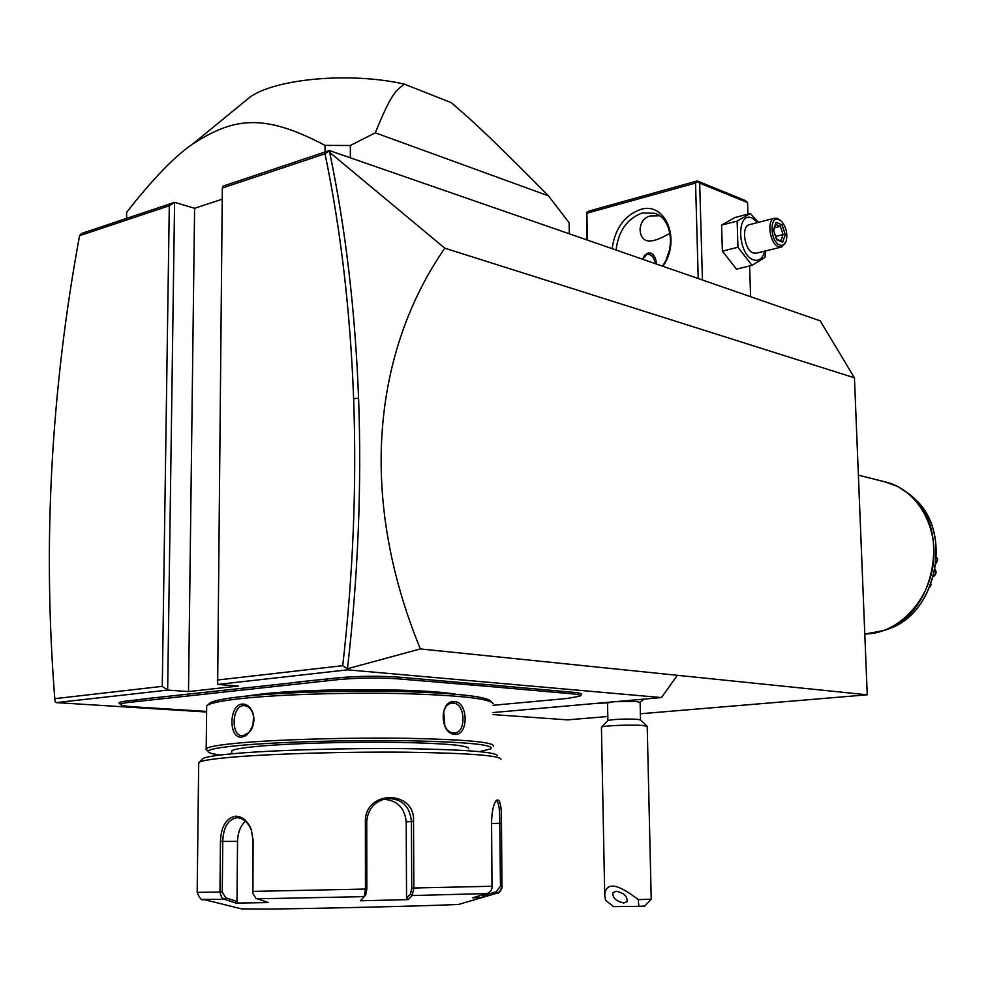 <?xml version="1.0" encoding="UTF-8"?>
<svg xmlns="http://www.w3.org/2000/svg" width="987" height="987" viewBox="0 0 987 987"><rect width="100%" height="100%" fill="white"/><g stroke="black" fill="none" stroke-linecap="round" stroke-linejoin="round"><path stroke-width="1.48" d="M347.461 668.717C358.071 576.457 361.785 486.332 358.589 398.316C355.221 310.473 345.586 228.466 329.658 152.331L329.35 150.542L820.197 320.849L854.446 377.811L867.252 694.799L640.378 713.774M607.758 716.5L567.513 719.868L493.093 714.588M206.604 712.022L56.333 702.621L167.654 690.086L162.263 686.36L169.295 205.765L79.565 235.733L81.341 233.537L174.588 202.335L194.587 208.294L222.223 199.201M56.333 702.621L55.136 701.794L54.791 698.673L162.263 686.36M328.942 151.221L325.007 153.775L222.334 188.061L217.646 684.46L347.51 669.84L661.426 697.562L493.081 712.552M169.295 205.765L174.588 202.335L167.654 690.086L188.505 691.579L238.472 686.039L217.646 684.46M492.994 705.286L567.056 698.475L579.998 696.168C581.269 695.193 578.431 694.392 571.461 693.762L572.534 692.232C579.764 692.886 582.712 693.725 581.38 694.749L580.307 695.86M572.534 692.232L483.79 684.312L482.791 685.94L398.575 678.896C378.613 677.538 358.762 677.748 339.022 679.525L128.766 702.423C123.301 703.028 120.55 703.706 120.513 704.447C120.895 705.483 125.805 706.31 135.256 706.926L206.616 711.417M471.181 685.138L472.292 683.522L483.79 684.312M472.292 683.522L399.698 677.205C378.971 675.787 358.355 675.996 337.875 677.859L299.012 681.894L300.27 683.535M290.622 684.793L289.475 683.164L299.012 681.894M289.475 683.164L145.003 698.796L146.236 700.314M137.97 701.412L136.835 699.894L145.003 698.796M136.835 699.894L127.631 700.906C121.956 701.535 119.106 702.25 119.069 703.028L119.612 703.558M854.446 377.811L444.792 248.181C374.431 349.83 356.838 494.277 420.351 648.928L677.366 675.305L661.426 697.562M420.351 648.928L347.461 668.742L347.51 669.84M677.366 675.305L867.252 694.799M329.658 152.331L444.792 248.181M329.35 150.542L222.791 186.21L222.334 188.061M347.461 668.742L342.723 665.682C353.112 574.57 356.751 485.555 353.63 398.625C350.323 311.213 340.786 229.589 325.007 153.775M217.239 680.055L342.723 665.682M194.587 208.294L188.505 691.579M79.565 235.733C65.339 312.534 56.123 389.631 51.904 467.011C47.721 543.825 48.684 621.045 54.791 698.673M702.436 279.987L699.672 183.126L747.566 202.557L747.936 214.117M749.614 265.959L750.601 296.705M747.566 202.557L745.148 200.435L697.241 180.954L697.575 181.682L695.551 183.064L698.228 278.531M699.672 183.126L697.575 181.682M695.551 183.064L586.883 213.217L587.401 240.075M612.137 248.662C614.963 228.552 624.364 215.511 640.366 209.54C665.583 201.027 681.536 240.149 662.869 266.268M586.883 213.217L587.006 239.94M586.673 212.489L588.634 211.156L697.241 180.954M669.926 233.191C650.717 244.776 640.76 243.431 640.045 229.144C640.871 221.89 644.264 217.498 650.223 215.98L659.612 215.771M616.085 250.032C618.393 231.032 627.103 218.682 642.216 212.995L654.813 213.303C671.579 218.3 675.947 247.749 662.425 266.108M669.334 250.587L666.139 259.692M642.636 259.236L648.015 253.067L650.988 253.141C654.11 254.695 655.973 258.347 656.577 264.084M647.151 253.4L652.111 255.978M656.071 263.899L652.752 256.694L649.323 254.103C646.09 253.252 643.943 254.991 642.882 259.322M758.46 222.334L750.317 213.5L734.859 217.535L721.583 225.122L722.373 251.142L736.462 269.143L752.008 265.38L764.987 257.397L765.641 250.92M722.373 251.142L737.943 247.256L752.008 265.38M721.583 225.122L737.129 221.1L737.943 247.256M750.317 213.5L737.129 221.1M757.868 222.494L752.217 218.078C735.969 210.539 737.351 254.88 753.574 259.877C759.028 261.456 762.741 258.545 764.715 251.154M749.54 224.629L749.281 224.703C740.966 226.319 744.432 250.402 753.352 253.017L756.375 253.203L781.408 247.046M780.828 220.693L777.67 218.435L774.536 218.201C766.294 219.793 769.798 244.097 778.657 246.775L781.642 246.984L785.812 241.938M778.94 219.533L781.655 221.47C786.096 226.985 787.663 233.314 786.343 240.446C785.072 244.492 782.901 246.022 779.816 245.06C770.107 241.914 769.194 214.969 778.94 219.533M776.103 222.383L773.413 229.922L776.707 239.841L782.654 242.16L785.294 234.622L782.037 224.765L776.103 222.383L773.734 230.329M782.037 224.765L780.359 226.331L775.807 224.518M785.294 234.622L783.073 234.548L780.359 226.331L774.647 227.775M782.654 242.16L776.67 238.977M776.707 239.841L776.436 238.891M773.413 229.922L776.732 239.175M775.807 236.362L783.073 234.548L780.927 240.643M126.546 218.423L126.657 212.341C152.677 179.017 174.724 156.217 192.798 143.954C233.475 117.811 263.307 112.752 325.044 145.385L325.031 151.986M569.302 233.796L569.104 222.766L548.513 195.882L375.319 132.813C392.308 90.668 396.712 90.483 404.349 84.142L451.33 102.697L455.71 106.362M350.348 157.834L350.348 145.496L375.319 132.813M350.348 145.496L325.044 145.385M243.086 102.747L249.945 97.133C276.138 78.405 351.31 71.866 404.349 84.142M451.33 102.697L469.454 118.551C484.864 132.776 500.15 147.063 548.513 195.882M640.514 719.893L640.119 702.386L636.603 701.535L615.308 701.671M611.903 701.967L607.486 703.077M592.237 703.719L607.128 702.843M607.486 702.929L607.93 720.498C614 719.215 623.685 718.795 636.997 719.264L640.538 719.942L647.028 726.148M647.238 726.346L642.315 725.445C630.841 724.52 602.786 725.704 601.552 727.135L601.441 727.419M651.21 899.194L644.745 906.054L638.848 906.337L638.281 899.638L651.223 899.182L647.213 726.444M638.848 906.337L613.433 906.621L605.463 900.095L604.71 894.407C606.45 881.786 617.64 883.525 638.281 899.638M616.147 891.249L612.939 892.618C612.359 897.837 615.987 901.291 623.796 902.982L627.053 901.6C627.596 896.356 623.969 892.902 616.147 891.249M158.722 697.291L159.771 698.833M314.767 680.166L315.815 681.832M498.694 685.607L497.51 687.199L482.791 685.94M571.461 693.762L497.51 687.199M455.389 694.169C423.102 688.358 313.36 688.075 262.147 693.935L245.294 696.193M491.07 701.584C487.812 696.575 457.894 693.219 401.29 691.529C347.436 690.271 281.776 692.294 243.949 696.341C225.443 698.34 214.142 700.523 210.046 702.867L208.615 704.274M493.216 703.669C489.984 698.636 459.621 695.28 402.116 693.59C347.387 692.331 280.616 694.392 242.21 698.463C223.42 700.474 211.958 702.67 207.838 705.026L206.678 705.939L206.653 707.593M493.451 746.234C494.549 742.187 465.901 739.547 407.508 738.313C351.767 737.425 281.628 739.337 241.84 742.767C220.434 744.654 208.553 746.628 206.197 748.701L207.356 750.663M241.889 737.116C228.404 739.09 228.737 704.866 242.173 704.076C246.701 703.879 250.204 706.63 252.672 712.33C254.658 718.191 254.227 723.964 251.364 729.652L246.318 735.463L241.889 737.116L243.049 735.673L242.333 735.697C230.798 736.265 231.735 706.087 243.308 705.656L244.221 705.619C247.947 705.915 250.797 708.432 252.808 713.182L253.869 718.055M454.908 734.279C439.474 734.168 439.277 699.771 454.637 701.584C468.43 702.102 468.714 735.846 454.908 734.279L453.81 732.872C440.72 732.983 439.141 703.472 452.465 703.176L453.576 703.176C465.408 703.423 466.395 732.823 454.686 732.872L453.81 732.872M479.608 751.625L490.736 748.862C494.931 744.815 468.085 742.125 410.21 740.793C354.851 739.831 283.627 741.693 243.555 745.111C220.681 747.11 208.849 749.182 208.047 751.354C207.825 752.699 211.946 753.92 220.409 755.018M468.628 748.775C469.442 745.481 445.84 743.347 397.835 742.372C352.137 741.681 294.78 743.211 261.789 745.987C243.764 747.529 233.759 749.158 231.772 750.873L231.772 751.884M497.362 755.672C495.61 751.946 464.988 749.602 405.484 748.652C348.781 748.01 278.815 749.935 238.866 753.204C218.658 754.882 206.739 756.634 203.088 758.46L202.064 759.472M500.952 759.176C499.299 755.462 467.949 753.143 406.928 752.217C348.732 751.613 276.878 753.574 235.942 756.856C215.24 758.547 203.038 760.298 199.362 762.124L198.683 763.753M197.178 892.396L219.953 892.038L220.459 841.405C221.039 826.699 226.023 818.297 235.412 816.212C242.185 816.261 247.453 820.616 251.216 829.277L253.091 840.023L252.906 893.519L255.904 898.318L268.489 902.587L235.955 903.068L223.839 899.132L221.52 897.208L219.953 892.038L222.272 891.989L222.766 841.356C223.284 827.538 227.886 819.679 236.572 817.754L236.905 817.742C243.049 817.964 247.848 822.048 251.303 830.018L253.054 840.073L252.672 891.384L365.461 889.053L365.375 821.702C364.573 789.822 415.379 789.612 413.516 821.246L413.849 888.016L412.171 895.542L410.518 894.074L406.545 898.084L406.212 821.961C404.744 807.761 397.119 800.186 383.363 799.236M202.989 899.379L224.357 899.33L225.715 897.825L222.272 891.989M241.642 908.891L269.229 909.064C330.349 908.398 462.521 904.98 459.411 904.203L497.189 893.124L482.927 897.294L472.637 897.812L488.257 893.062L490.847 890.817L492.019 888.3L491.575 822.208C491.797 811.919 493.303 804.75 496.079 800.679C499.915 797.656 501.717 805.195 501.482 823.318L501.964 887.992L500.372 890.99L497.621 892.939L496.301 891.754L482.581 895.801L482.581 894.888M487.01 893.568L412.171 895.542L408.1 899.65L360.391 900.761L365.671 895.086L366.819 889.016L366.732 821.739C367.769 809.143 374.369 801.407 386.534 798.532C401.487 798.31 409.79 805.898 411.406 821.307L411.727 888.053L410.518 894.074M495.782 801.111L496.572 800.864C498.867 802.443 499.928 809.932 499.743 823.318L500.471 886.03L496.301 891.754M235.955 903.068L237.003 901.476L225.715 897.825M237.003 901.476L237.534 841.38C237.805 832.67 240.433 825.934 245.405 821.196M256.891 898.799L364.203 896.64L365.461 889.053L366.819 889.016M408.1 899.65L406.545 898.084M365.671 895.086L360.391 900.761M482.927 897.294L482.581 895.801M253.252 724.779L248.934 732.588L243.049 735.673M253.622 716.106L252.869 726M444.841 725.926L443.681 711.442M929.951 586.969L930.729 585.044M930.975 585.094L931.025 584.255M933.542 576.519L935.442 574.829L934.06 574.557M935.442 574.829L936.145 572.189L934.677 571.905M936.145 572.189L935.207 569.228M936.083 563.429L937.342 560.986L936.355 560.789M937.342 560.986L937.625 559.456L936.527 558.148M937.218 558.284L936.564 557.433M353.63 398.625L358.589 398.316M128.766 702.423L127.631 700.906M170.554 697.871L169.419 696.328M328.029 680.722L326.87 679.056M339.022 679.525L337.875 677.859M398.575 678.896L399.698 677.205M506.602 688.186L507.688 686.594M220.459 841.405L237.534 841.38M235.412 816.212L236.572 817.754M411.727 888.053L492.279 886.252M497.189 893.124C498.336 894.382 500.002 892.001 502.186 885.993L502.223 885.968M413.516 821.246L406.212 821.961M501.482 823.318L491.588 823.528M502.223 885.993L500.471 886.03M365.375 821.702L366.732 821.739M242.173 704.076L243.308 705.656M454.637 701.584L453.576 703.176M864.797 634.049L869.781 633.753C901.328 630.718 930.087 598.48 933.591 560.924C937.366 523.394 915.22 488.442 884.784 481.804L858.382 475.166M887.918 629.064C937.49 614.124 953.676 529.217 912.95 497.497C953.775 529.513 937.699 613.914 887.918 629.064L885.61 629.928M898.824 487.06L908.879 493.796C951.986 525.763 935.812 614.963 884.093 630.496L869.732 633.753M654.813 213.303L655.627 213.611M749.281 224.703L774.536 218.201M249.945 97.133L192.798 143.954M606.549 702.448L607.486 703.089M640.119 702.411L644.03 699.117M607.93 720.498L601.552 727.135M601.428 727.246L604.71 894.407M120.513 704.447L119.069 703.028M210.046 702.867L207.838 705.026M206.678 705.939L206.197 748.701M208.047 751.354L205.876 749.195M231.772 750.873L231.748 753.821M203.088 758.46L199.362 762.124M198.695 762.544L197.178 892.433C199.707 898.528 201.928 900.884 203.84 899.527L242.617 909.138M251.216 829.277L251.303 830.018M236.905 817.742L237.534 817.754M386.534 798.532L385.633 798.68M252.672 712.33L252.808 713.182M251.364 729.652L251.623 728.887M908.879 493.796L897.417 486.32L884.784 481.804M884.093 630.496L864.797 634.061"/></g></svg>
